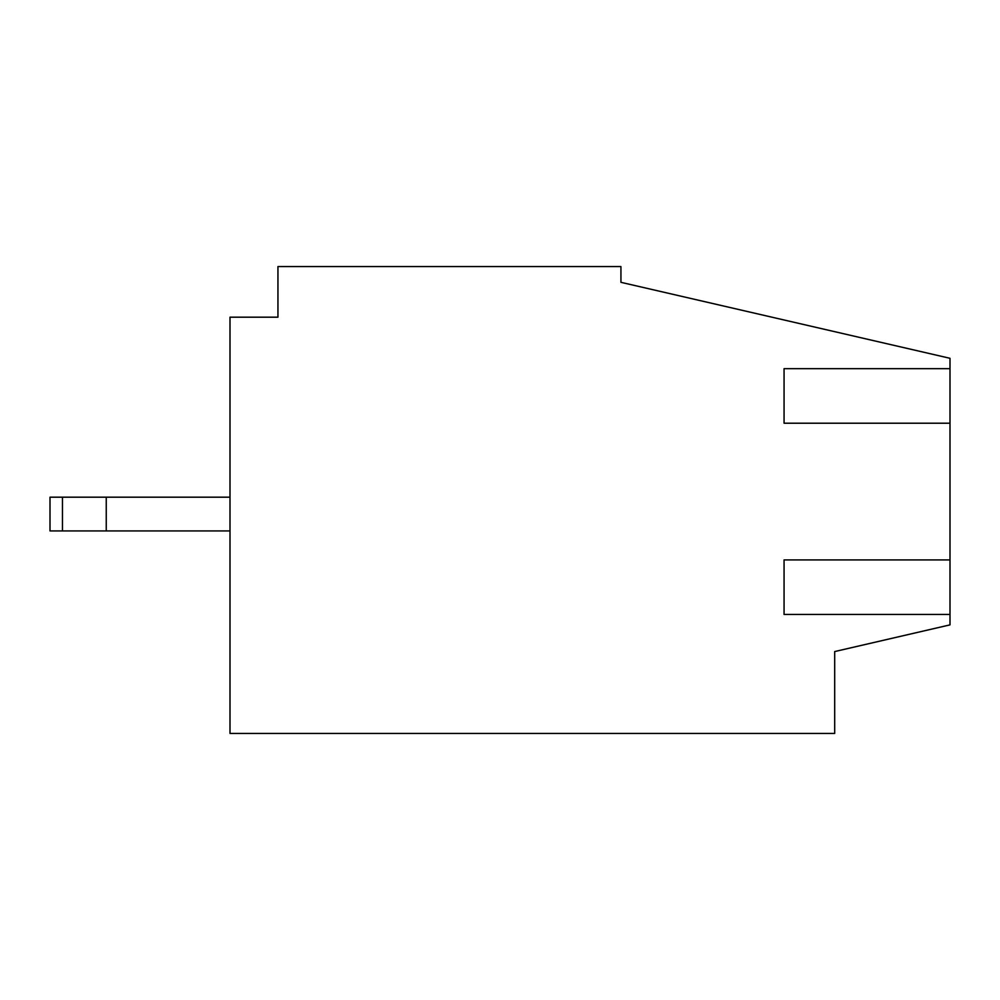 <?xml version="1.0" encoding="UTF-8"?>
<svg xmlns="http://www.w3.org/2000/svg" width="1000" height="1000" viewBox="0 0 1000 1000"><rect width="100%" height="100%" fill="white"/><g stroke="black" fill="none" stroke-linecap="round" stroke-linejoin="round"><path stroke-width="1.5" d="M230 497.188L106.25 497.188L106.25 530.938L50 530.938L50 497.188L62.475 497.188L62.475 530.938M230 530.938L106.25 530.938M106.25 497.188L62.475 497.188M950 423.212L950 624.875L834.688 651.562L834.688 733.438L230 733.438L230 317.188L277.95 317.188L277.95 266.562L620.938 266.562L620.938 282.325L950 358.3L950 368.663L784.062 368.663L784.062 423.212L950 423.212L950 368.663M784.062 387.5L784.062 404.375M784.062 578.75L784.062 595.625M950 559.913L784.062 559.913L784.062 614.462L950 614.462"/></g></svg>
